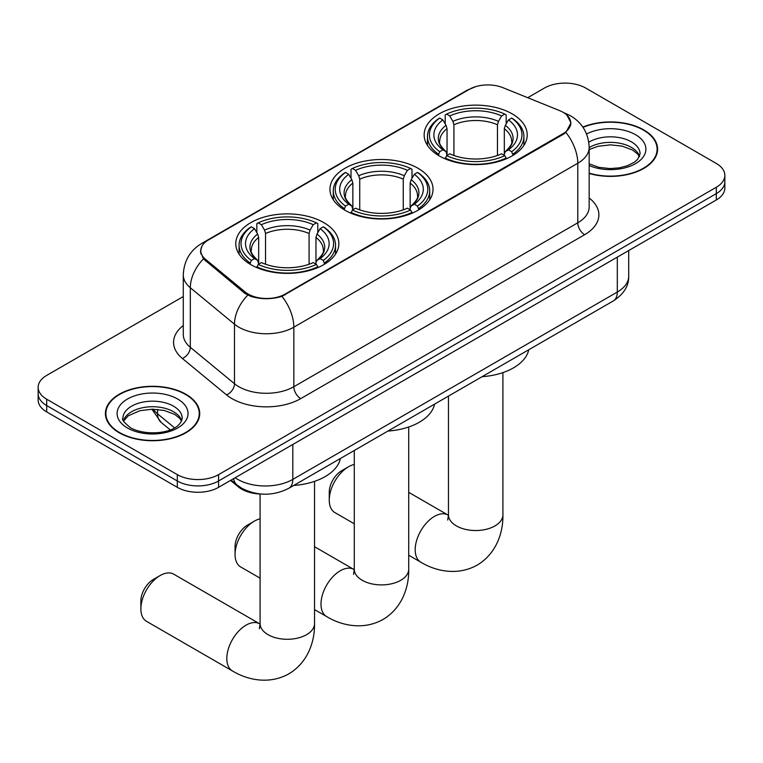 <?xml version="1.0" encoding="UTF-8"?>
<svg xmlns="http://www.w3.org/2000/svg" width="763" height="763" viewBox="0 0 763 763"><rect width="100%" height="100%" fill="white"/><g stroke="black" fill="none" stroke-linecap="round" stroke-linejoin="round"><path stroke-width="1.14" d="M417.933 168.213A51.531 29.747 0 0 0 361.776 161.766A51.531 29.747 0 0 0 329.969 189.253A51.531 29.747 0 0 0 345.067 210.292A51.531 29.747 0 0 0 401.224 216.74A51.531 29.747 0 0 0 433.031 189.253A51.531 29.747 0 0 0 417.933 168.213M323.75 222.596A51.531 29.747 0 0 0 267.594 216.148A51.531 29.747 0 0 0 235.786 243.626A51.531 29.747 0 0 0 250.874 264.666A51.531 29.747 0 0 0 307.031 271.113A51.531 29.747 0 0 0 338.848 243.626A51.531 29.747 0 0 0 323.75 222.596M512.126 113.84A51.531 29.747 0 0 0 455.969 107.392A51.531 29.747 0 0 0 424.152 134.879A51.531 29.747 0 0 0 439.25 155.91A51.531 29.747 0 0 0 495.406 162.357A51.531 29.747 0 0 0 527.214 134.879A51.531 29.747 0 0 0 512.126 113.84M562.999 112.247A26.247 15.155 0 0 0 559.489 110.549L502.884 87.669A26.247 15.155 0 0 0 469.264 89.366L208.49 239.925A26.247 15.155 0 0 0 200.803 250.636A26.247 15.155 0 0 0 205.543 259.334L245.19 292.019A26.247 15.155 0 0 0 285.248 294.041L562.999 133.687A26.247 15.155 0 0 0 570.686 122.967A26.247 15.155 0 0 0 562.999 112.247M261.289 494.043A29.166 16.843 180 0 1 238.342 486.87L230.531 480.432M589.17 173.468A47.153 27.22 0 0 0 657.592 149.167A47.153 27.22 0 0 0 643.781 129.91A47.153 27.22 0 0 0 582.856 127.087M185.905 394.261A47.153 27.22 0 0 0 134.517 388.357A47.153 27.22 0 0 0 105.408 413.508A47.153 27.22 0 0 0 119.219 432.764A47.153 27.22 0 0 0 170.607 438.668A47.153 27.22 0 0 0 199.725 413.508A47.153 27.22 0 0 0 185.905 394.261M105.895 415.969A47.153 27.22 0 0 0 105.733 416.684M566.928 115.156L571.029 122.805L565.888 132.419L563.342 134.269L281.957 296.349C271.552 299.487 261.146 299.487 250.741 296.349L244.847 293.364L203.435 258.886L200.459 251.323L201.804 246.497M183.282 296.549L46.696 375.406A29.166 16.843 0 0 0 38.15 387.318L38.15 400.022A29.166 16.843 0 0 0 46.696 411.925L177.312 487.338L177.312 480.986A29.166 16.843 0 0 0 218.561 480.986L716.304 193.621A29.166 16.843 0 0 0 724.85 181.708A29.166 16.843 0 0 1 716.304 193.621L218.561 480.986A29.166 16.843 0 0 1 177.312 480.986L46.696 405.573L177.312 480.986L177.312 474.634A29.166 16.843 0 0 0 218.561 474.634L716.304 187.269A29.166 16.843 0 0 0 724.85 175.366A29.166 16.843 0 0 0 716.304 163.454L585.688 88.041A29.166 16.843 0 0 0 544.439 88.041L527.7 97.702M38.15 393.67A29.166 16.843 0 0 0 46.696 405.573A29.166 16.843 0 0 1 38.15 393.67M38.15 387.318A29.166 16.843 0 0 0 46.696 399.221L177.312 474.634M199.401 416.684A47.153 27.22 0 0 0 199.238 415.969M657.267 152.342A47.153 27.22 0 0 0 657.105 151.618M177.312 487.338A29.166 16.843 0 0 0 218.561 487.338L716.304 199.973A29.166 16.843 0 0 0 724.85 188.06L724.85 175.366M589.17 173.153A46.667 26.943 0 0 0 657.105 149.167A46.667 26.943 0 0 0 643.438 130.111A46.667 26.943 0 0 0 583.037 127.354M119.562 432.564A46.667 26.943 0 0 0 170.426 438.401A46.667 26.943 0 0 0 199.238 413.508A46.667 26.943 0 0 0 185.562 394.461A46.667 26.943 0 0 0 134.708 388.625A46.667 26.943 0 0 0 105.895 413.508A46.667 26.943 0 0 0 119.562 432.564M329.254 500.127L329.254 492.183A17.501 10.1 -60 0 1 341.624 470.752L348.5 466.784A27.22 15.718 120 0 0 329.254 500.127A27.22 15.718 120 0 0 334.89 512.583L354.28 523.78M438.324 155.366L439.707 151.675A46.276 26.715 0 0 1 439.707 118.074L442.883 119.905A41.803 24.139 0 0 0 442.883 149.844L446.031 151.627L447.042 155.375M447.042 153.849L447.042 128.718L446.031 125.323L442.883 119.905M445.201 123.892L445.201 114.889L446.584 114.097A46.276 26.715 0 0 1 504.791 114.097L501.606 115.938A41.803 24.139 0 0 0 449.76 115.938L452.907 121.355L453.918 124.751L453.918 155.48M497.457 155.48L497.457 124.751L498.468 121.355L501.606 115.938M482.111 376.684A53.477 30.873 0 0 0 528.769 349.75M445.201 158.036A48.222 27.84 0 0 0 506.174 158.036L504.791 155.652A46.276 26.715 0 0 1 446.584 155.652L445.201 158.857M506.174 158.857L506.174 158.036M439.707 118.074L438.324 118.856A48.222 27.84 0 0 0 427.461 136.463A48.222 27.84 0 0 0 438.324 154.069M504.791 114.097L506.174 114.889L506.174 123.892M446.584 155.652L449.76 153.811A41.803 24.139 0 0 0 501.606 153.811L504.791 155.652M442.883 149.844L439.707 151.675M449.76 115.938L446.584 114.097M446.031 125.323A37.397 21.593 0 0 0 446.031 151.627L446.202 151.742C440.89 146.61 438.725 143.12 439.717 141.279A35.975 20.773 0 0 1 447.042 128.718M513.051 154.069A48.222 27.84 0 0 0 523.914 136.463A48.222 27.84 0 0 0 513.051 118.856L511.668 118.074A46.276 26.715 0 0 1 511.668 151.675L513.051 155.366M511.668 151.675L508.482 149.844A41.803 24.139 0 0 0 508.482 119.905L511.668 118.074M508.482 119.905L505.344 125.323L504.324 128.718L504.324 153.849L505.344 151.627L508.482 149.844M504.324 128.718A35.975 20.773 0 0 1 511.658 141.279C512.641 143.129 510.476 146.62 505.163 151.742L505.344 151.627A37.397 21.593 0 0 0 505.344 125.323M504.324 155.375L504.324 153.849M354.28 464.476A27.22 15.718 120 0 0 348.5 466.784L341.624 470.752M235.061 554.501L235.061 546.566A17.501 10.1 -60 0 1 247.441 525.135L254.317 521.158A27.22 15.718 120 0 0 235.061 554.501A27.22 15.718 120 0 0 240.707 566.966L260.088 578.154M344.132 209.739L345.515 206.058A46.276 26.715 0 0 1 345.515 172.448L348.701 174.288A41.803 24.139 0 0 0 348.701 204.217L351.838 206.01L352.859 209.758M352.859 208.223L352.859 183.091L351.838 179.696L348.701 174.288M351.009 178.265L351.009 169.272L352.392 168.48A46.276 26.715 0 0 1 410.608 168.48L407.423 170.321A41.803 24.139 0 0 0 355.577 170.321L358.715 175.728L359.735 179.124L359.735 209.863M403.265 209.863L403.265 179.124L404.285 175.728L407.423 170.321M387.928 431.066A53.477 30.873 0 0 0 434.586 404.123M351.009 212.41A48.222 27.84 0 0 0 411.991 212.41L410.608 210.025A46.276 26.715 0 0 1 352.392 210.025L351.009 213.239M411.991 213.239L411.991 212.41M345.515 172.448L344.132 173.239A48.222 27.84 0 0 0 333.278 190.836A48.222 27.84 0 0 0 344.132 208.442M410.608 168.48L411.991 169.272L411.991 178.265M352.392 210.025L355.577 208.185A41.803 24.139 0 0 0 407.423 208.185L410.608 210.025M348.701 204.217L345.515 206.058M355.577 170.321L352.392 168.48M351.838 179.696A37.397 21.593 0 0 0 351.838 206.01L352.02 206.124C346.707 200.984 344.542 197.493 345.525 195.662A35.975 20.773 0 0 1 352.859 183.091M418.868 208.442A48.222 27.84 0 0 0 429.722 190.836A48.222 27.84 0 0 0 418.868 173.239L417.485 172.448A46.276 26.715 0 0 1 417.485 206.058L418.868 209.739M417.485 206.058L414.299 204.217A41.803 24.139 0 0 0 414.299 174.288L417.485 172.448M414.299 174.288L411.162 179.696L410.141 183.091L410.141 208.223L411.162 206.01L414.299 204.217M410.141 183.091A35.975 20.773 0 0 1 417.475 195.662C418.448 197.512 416.293 200.993 410.98 206.124L411.162 206.01A37.397 21.593 0 0 0 411.162 179.696M410.141 209.758L410.141 208.223M260.088 518.85A27.22 15.718 120 0 0 254.317 521.158L247.441 525.135M140.878 608.884L140.878 600.939A17.501 10.1 -60 0 1 153.258 579.508L160.125 575.54A27.22 15.718 120 0 0 140.878 608.884A27.22 15.718 120 0 0 146.515 621.34L232.457 670.954A27.22 15.718 -60 0 1 228.28 649.141A27.22 15.718 -60 0 1 246.067 625.155A27.22 15.718 -60 0 1 259.678 623.81L260.088 624.039M249.949 264.122L251.332 260.431A46.276 26.715 0 0 1 251.332 226.83L254.518 228.662A41.803 24.139 0 0 0 254.518 258.6L257.656 260.383L258.676 264.132M258.676 262.606L258.676 237.474L257.656 234.079L254.518 228.662M256.826 232.648L256.826 223.645L258.209 222.853A46.276 26.715 0 0 1 316.416 222.853L313.24 224.694A41.803 24.139 0 0 0 261.394 224.694L264.532 230.111L265.543 233.497L265.543 264.236M309.082 264.236L309.082 233.497L310.093 230.111L313.24 224.694M293.745 485.44A53.477 30.873 0 0 0 340.403 458.506M256.826 266.792A48.222 27.84 0 0 0 317.799 266.792L316.416 264.408A46.276 26.715 0 0 1 258.209 264.408L256.826 267.613M317.799 267.613L317.799 266.792M251.332 226.83L249.949 227.612A48.222 27.84 0 0 0 239.086 245.219A48.222 27.84 0 0 0 249.949 262.825M316.416 222.853L317.799 223.645L317.799 232.648M258.209 264.408L261.394 262.567A41.803 24.139 0 0 0 313.24 262.567L316.416 264.408M254.518 258.6L251.332 260.431M261.394 224.694L258.209 222.853M257.656 234.079A37.397 21.593 0 0 0 257.656 260.383L257.837 260.498C252.524 255.367 250.359 251.876 251.342 250.035A35.975 20.773 0 0 1 258.676 237.474M324.676 262.825A48.222 27.84 0 0 0 335.539 245.219A48.222 27.84 0 0 0 324.676 227.612L323.293 226.83A46.276 26.715 0 0 1 323.293 260.431L324.676 264.122M323.293 260.431L320.117 258.6A41.803 24.139 0 0 0 320.117 228.662L323.293 226.83M320.117 228.662L316.969 234.079L315.958 237.474L315.958 262.606L316.969 260.383L320.117 258.6M315.958 237.474A35.975 20.773 0 0 1 323.283 250.035C324.265 251.885 322.1 255.376 316.798 260.498L316.969 260.383A37.397 21.593 0 0 0 316.969 234.079M315.958 264.132L315.958 262.606M259.678 623.81L173.745 574.186A27.22 15.718 120 0 0 160.125 575.54L153.258 579.508M205.543 259.334L205.543 260.965M245.19 292.019L245.19 293.641M285.248 294.041L285.248 294.823M562.999 133.687L562.999 134.469M238.342 486.002L238.342 486.87M589.17 198.018A48.613 28.069 180 0 1 584.649 234.699L300.717 398.629A9.719 5.618 60 0 1 293.841 386.717L577.782 222.796A38.894 22.451 0 0 0 589.17 206.916L589.17 147.373A38.894 22.451 180 0 1 577.782 163.253A34.03 19.647 -120 0 0 565.888 132.419M300.717 398.629A48.613 28.069 180 0 1 231.971 398.629A48.613 28.069 180 0 1 226.525 394.881L182.357 358.457A48.613 28.069 180 0 1 183.282 325.524M238.848 386.717A38.894 22.451 0 0 0 293.841 386.717L293.841 327.184A38.894 22.451 180 0 1 238.848 327.184A38.894 22.451 180 0 1 234.489 324.18L190.321 287.765A38.894 22.451 180 0 1 183.282 274.89L183.282 334.423A38.894 22.451 0 0 0 190.321 347.308L234.489 383.722A38.894 22.451 0 0 0 238.848 386.717M589.17 147.373C588.511 133.391 582.36 122.91 570.734 115.919L565.822 113.534A34.03 15.937 112 0 0 564.372 113.105M281.957 296.349A34.03 19.647 60 0 1 293.841 327.184L577.782 163.253L577.782 222.796A9.719 5.618 60 0 0 584.649 234.699M205.39 242.081A34.03 19.647 -120 0 0 201.728 243.435C190.092 250.417 183.95 260.898 183.282 274.89M201.728 243.435L466.746 90.425A34.03 19.647 60 0 1 469.321 89.328M203.435 258.886A34.03 22.756 129.5 0 0 190.321 287.765L190.321 347.308A9.719 6.505 -50.5 0 1 182.357 358.457M247.746 295.167A34.03 22.756 129.5 0 0 234.489 324.18L234.489 383.722A9.719 6.505 -50.5 0 1 226.525 394.881M218.561 474.634L218.561 487.338M716.304 187.269L716.304 199.973M46.696 399.221L46.696 411.925M235.204 477.733A38.894 22.451 0 0 0 237.818 479.402A38.894 22.451 0 0 0 292.811 479.402L617.305 292.057A38.894 22.451 0 0 0 628.702 276.177C628.979 285.829 623.848 294.089 613.28 300.956L288.786 488.301A19.447 11.226 60 0 0 292.811 479.402L292.811 444.476M617.305 257.131L617.305 292.057A19.447 11.226 60 0 1 613.28 300.956M233.631 478.639A19.447 13.009 129.5 0 0 237.016 484.963L231.113 480.099M153.258 409.197A38.894 22.451 0 0 0 157.579 413.842L157.579 409.416M170.178 429.855L161.136 422.406A19.447 13.009 129.5 0 1 157.579 413.842L174.527 427.814M639.575 156.377A29.633 17.11 0 0 0 631.392 147.383A29.633 17.11 0 0 0 589.17 147.574M589.17 163.854L598.879 167.326L610.057 168.575L619.489 167.822L627.539 165.695L634.568 162.09L637.639 159.391L640.071 153.926A29.633 17.11 0 0 0 631.392 141.832A29.633 17.11 0 0 0 588.798 142.242M589.17 165.552A35.47 20.477 0 0 0 637.239 162.576A35.47 20.477 0 0 0 635.512 134.689A35.47 20.477 0 0 0 586.575 134.011M181.708 420.718A29.633 17.11 0 0 0 173.525 411.734A29.633 17.11 0 0 0 143.768 407.49A29.633 17.11 0 0 0 123.425 420.718M173.525 406.174A29.633 17.11 0 0 0 141.222 402.473A29.633 17.11 0 0 0 122.929 418.277C121.384 419.192 123.873 422.33 130.406 427.7C145.638 436.608 179.515 434.128 182.204 418.277A29.633 17.11 0 0 0 173.525 406.174M127.488 427.995A35.47 20.477 0 0 0 177.645 427.995A35.47 20.477 0 0 0 177.645 399.03A35.47 20.477 0 0 0 127.488 399.03A35.47 20.477 0 0 0 127.488 427.995M502.912 372.611L502.912 514.806A27.22 15.718 180 0 1 494.939 525.926A27.22 15.718 180 0 1 456.436 525.926A27.22 15.718 180 0 1 448.463 514.806L447.728 520.032M502.912 514.806C503.265 532.679 496.341 553.68 477.218 565.087C457.781 575.941 436.131 571.449 420.823 562.197A27.22 15.718 -60 0 1 416.655 540.385A27.22 15.718 -60 0 1 434.433 516.398A27.22 15.718 -60 0 1 448.053 515.054L448.463 515.283M497.457 124.751A35.975 20.773 0 0 0 453.918 124.751M498.468 121.355A37.397 21.593 0 0 0 452.907 121.355M408.72 426.984L408.72 569.188A27.22 15.718 180 0 1 400.747 580.3A27.22 15.718 180 0 1 362.253 580.3A27.22 15.718 180 0 1 354.28 569.188L353.546 574.405M408.72 569.188C409.082 587.052 402.149 608.063 383.026 619.47C363.598 630.324 341.938 625.822 326.64 616.58A27.22 15.718 -60 0 1 322.463 594.768A27.22 15.718 -60 0 1 340.25 570.772A27.22 15.718 -60 0 1 353.86 569.427L354.27 569.665M403.265 179.124A35.975 20.773 0 0 0 359.735 179.124M404.285 175.728A37.397 21.593 0 0 0 358.715 175.728M314.537 481.367L314.537 623.562A27.22 15.718 180 0 1 306.564 634.682A27.22 15.718 180 0 1 268.061 634.682A27.22 15.718 180 0 1 260.088 623.562L259.363 628.788M309.082 233.497A35.975 20.773 0 0 0 265.543 233.497M310.093 230.111A37.397 21.593 0 0 0 264.532 230.111M200.803 250.636L200.803 253.86M570.686 122.967L570.686 125.285M466.746 90.425L475.645 86.658M565.822 113.534L563.704 112.676M288.786 488.301C273.135 496.169 257.493 496.169 241.842 488.301L237.016 484.963M628.702 276.177L628.702 250.55M161.136 422.406L151.885 409.197M639.432 156.711L637.639 154.021L632.594 150.053L622.169 146.124L610.41 144.846L597.868 146.324L589.17 149.558M657.105 153.067L657.105 149.167M181.565 421.052L179.772 418.372L174.727 414.404L164.303 410.475L152.543 409.187L140.001 410.675L128.298 415.759L123.568 421.052M199.238 417.409L199.238 413.508M105.895 417.409L105.895 413.508M420.823 562.197L408.72 555.216M427.461 145.361L427.461 136.463M523.914 145.361L523.914 136.463M448.053 515.054L408.72 492.345M448.463 396.111L448.463 514.806M326.64 616.58L314.537 609.589M333.278 199.734L333.278 190.836M429.722 199.734L429.722 190.836M353.86 569.427L314.537 546.728M354.28 450.494L354.28 569.188M314.537 623.562C314.89 641.435 307.966 662.437 288.843 673.843C269.415 684.697 247.756 680.205 232.457 670.954M239.086 254.117L239.086 245.219M335.539 254.117L335.539 245.219M260.088 494.004L260.088 623.562"/></g></svg>
